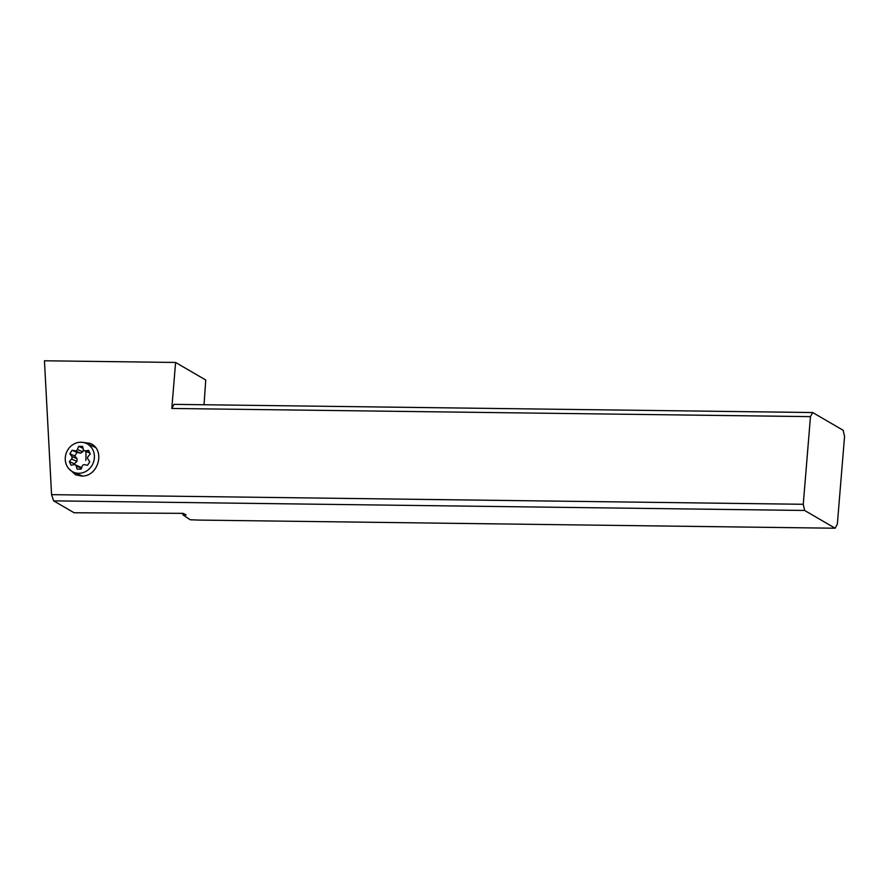 <?xml version="1.0" encoding="UTF-8"?>
<svg xmlns="http://www.w3.org/2000/svg" width="889" height="889" viewBox="0 0 889 889"><rect width="100%" height="100%" fill="white"/><g stroke="black" fill="none" stroke-linecap="round" stroke-linejoin="round"><path stroke-width="1.33" d="M182.312 513.353L183.045 514.909L186.168 514.92L183.078 513.353L74.087 512.764L53.629 500.851L51.573 494.662L44.45 360.778L175.589 362.456L205.748 380.014L204.025 404.751M53.629 500.851L804.634 510.464L803.267 504.285L51.573 494.662M804.634 510.464L835.138 528.222L837.349 524.132L844.55 436.477L843.183 430.298L812.679 412.54L810.468 416.63L803.267 504.285M810.468 416.63L171.81 408.462L174.022 404.362L812.679 412.54M171.81 408.462L175.589 362.456M81.599 442.266L90.011 443.333C105.902 449.312 98.546 477.115 81.366 476.026L75.543 474.782L68.553 468.392M835.138 528.222L199.069 520.087L190.168 519.765L183.045 514.909M94.367 457.846A15.735 14.346 113.6 0 1 73.52 472.181A15.735 14.346 113.6 0 1 65.286 457.679A15.735 14.346 113.6 0 1 86.133 443.344A15.735 14.346 113.6 0 1 94.367 457.846M71.053 465.203L74.187 464.658A2.1 1.911 113.6 0 1 76.232 465.992L77.11 469.136L80.988 469.159L82.288 466.025A2.1 1.911 113.6 0 1 84.533 464.714L87.578 465.291L89.767 461.713L87.944 459.135A2.1 1.911 113.6 0 1 88.122 456.49L90.3 453.923L88.611 450.323L85.477 450.867A2.1 1.911 113.6 0 1 83.422 449.534L82.544 446.389L78.665 446.367L77.365 449.501A2.1 1.911 113.6 0 1 75.132 450.812L72.076 450.234L69.887 453.812L71.72 456.401A2.1 1.911 113.6 0 1 71.531 459.035L69.353 461.602L71.053 465.203M95.601 447.623A15.735 14.346 -66.4 0 0 94.034 446.8L86.133 443.344M73.52 472.181L81.41 475.637A15.735 14.346 -66.4 0 0 82.377 476.015M81.621 468.347L79.566 467.014M74.709 464.636A22.381 5.723 59.6 0 0 74.265 463.758L69.353 461.602M74.265 463.758A24.459 9.535 133.5 0 0 76.921 461.391L77.099 458.757A24.459 4.845 50.3 0 0 74.798 455.957L69.887 453.812M74.798 455.957A22.381 9.09 123 0 0 76.987 452.39L72.076 450.234M76.987 452.39A24.459 2.056 -167.1 0 0 80.51 453.168L82.744 451.856A24.459 10.035 112.4 0 0 83.388 449.401M83.077 448.3L78.665 446.367M76.232 465.992L81.366 468.236M76.921 461.391L71.531 459.035M77.099 458.757L71.72 456.401M80.51 453.168L75.132 450.812M82.744 451.856L77.365 449.501M89.745 452.734L85.477 450.867M85.833 460.391A25.181 9.623 90.3 0 0 85.822 451.356M80.588 467.136L75.209 464.78M89.833 453.101L84.444 450.756"/></g></svg>
